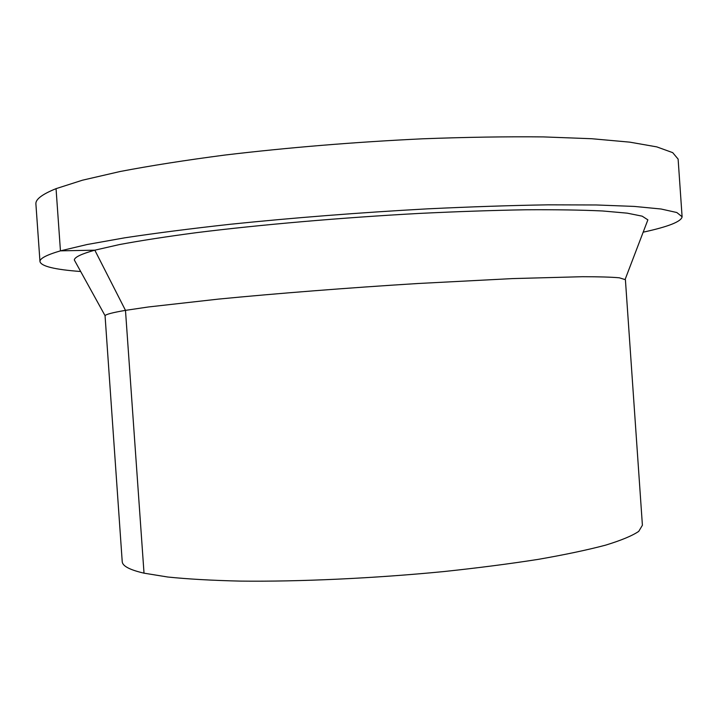 <?xml version="1.0" encoding="UTF-8"?>
<svg xmlns="http://www.w3.org/2000/svg" width="718" height="718" viewBox="0 0 718 718"><rect width="100%" height="100%" fill="white"/><g stroke="black" fill="none" stroke-linecap="round" stroke-linejoin="round"><path stroke-width="1.08" d="M643.166 232.183C668.422 226.7 681.391 221.557 682.1 216.764L676.832 212.528L661.072 209.01L634.245 206.416L596.335 204.971L548.049 204.836C511.18 205.429 470.945 206.766 427.363 208.857C359.188 212.627 293.375 217.778 229.913 224.303C190.243 228.701 155.196 233.206 124.761 237.811L87.04 244.533L60.447 250.851C46.41 254.971 39.589 258.579 39.984 261.666C41.348 266.315 54.909 269.6 80.676 271.512M682.1 216.764L678.115 159.091L672.694 152.638L656.782 146.885L629.794 142.146L591.74 138.727L543.329 136.905C506.387 136.537 466.108 137.174 422.471 138.807C354.252 142.092 288.448 147.504 225.039 155.034C185.423 160.222 150.439 165.714 120.086 171.512L82.498 180.191L56.049 188.654C42.12 194.291 35.406 199.407 35.9 203.993L39.984 261.666M646.819 222.625L647.878 219.852L642.179 216.172L627.209 213.156L602.608 210.975C581.508 209.979 555.831 209.584 525.585 209.782C493.042 210.356 457.689 211.559 419.545 213.408C341.894 217.617 260.149 224.716 196.382 232.668C166.118 236.68 140.459 240.647 119.376 244.578L94.821 250.178C81.511 253.885 74.663 257.143 74.304 259.961L75.74 262.564M56.049 188.654L60.447 250.851L94.821 250.178L125.479 310.364C112.861 312.518 106.049 314.287 105.052 315.66L122.222 561.62C122.401 565.99 129.671 569.85 144.022 573.17L167.841 577.03C187.972 579.085 212.142 580.449 240.351 581.104C299.577 581.786 374.015 578.358 443.733 571.573C477.91 567.938 509.403 563.872 538.231 559.367C564.931 554.709 587.405 549.97 605.669 545.133C621.285 540.34 632.307 535.754 638.751 531.356L642.404 525.244L625.405 279.697L619.329 277.803C611.476 277.085 599.189 276.717 582.451 276.708L512.706 278.584L417.885 283.511C348.706 287.792 275.945 293.5 218.478 299.101L148.375 306.972L125.479 310.364L144.022 573.17M625.181 279.293L647.878 219.852M105.052 315.66L74.304 259.961"/></g></svg>
